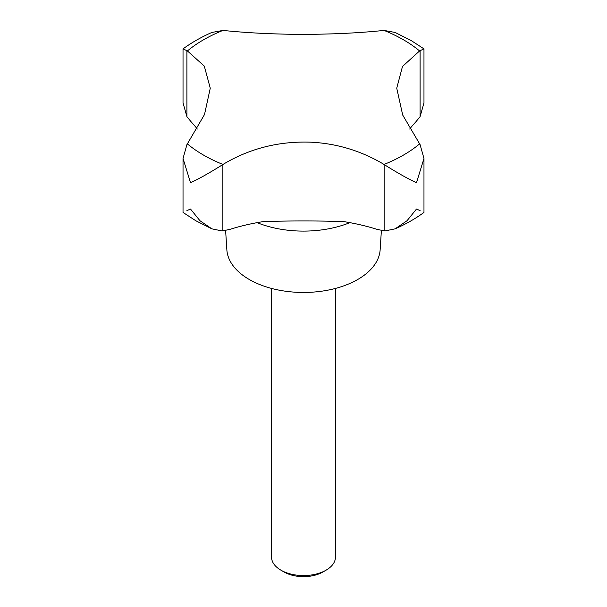 <?xml version="1.0" encoding="UTF-8"?>
<svg xmlns="http://www.w3.org/2000/svg" width="607" height="607" viewBox="0 0 607 607"><rect width="100%" height="100%" fill="white"/><g stroke="black" fill="none" stroke-linecap="round" stroke-linejoin="round"><path stroke-width="0.91" d="M326.096 570.163L322.894 572.014A27.421 15.835 0 0 1 284.106 572.014L280.904 570.163A31.959 18.453 0 0 0 326.096 570.163A31.959 18.453 0 0 0 335.459 557.112L335.459 288.431M197.298 129.048A153.389 88.561 0 0 0 191.364 122.098L186.918 116.681L183.026 102.849L183.026 48.871L187.419 50.942L204.301 66.117L210.265 88.182L204.513 114.511L186.918 144.625L183.026 158.457L190.515 182.73C198.77 178.944 209.316 173.018 222.154 164.967L222.959 164.451C249.614 148.449 278.97 141.029 311.027 142.19C337.143 143.525 361.484 150.946 384.041 164.451L384.846 164.967C397.684 173.018 408.23 178.944 416.485 182.73L423.974 158.457L420.082 144.625L402.699 115.042L396.735 88.182L402.487 66.474L419.581 50.942L423.974 48.871L423.974 102.849L420.082 116.681L415.636 122.098A153.389 88.561 0 0 0 409.702 129.048M225.614 230.485L226.859 249.818A76.694 44.281 0 0 0 249.265 279.486A76.694 44.281 0 0 0 331.536 289.395A76.694 44.281 0 0 0 380.141 249.818L381.386 230.485M420.082 210.614L416.485 209.036L407.039 220.72L395.149 228.839L384.846 230.956L377.266 229.423A153.389 88.561 0 0 0 343.448 221.563C316.9 220.743 290.267 220.743 263.552 221.563A153.389 88.561 0 0 0 229.734 229.423L222.154 230.956L211.851 228.839L199.961 220.72L190.515 209.036L186.918 210.614M211.851 228.839L195.811 220.743L183.026 212.435L183.026 158.457M423.974 48.871L411.189 40.563L395.149 32.467L384.041 30.418C357.386 33.195 328.03 34.5 295.973 34.326C269.857 34.053 245.516 32.755 222.959 30.418L211.851 32.467C201.258 37.118 191.653 42.581 183.026 48.871M395.149 228.839C405.742 224.188 415.347 218.725 423.974 212.435L423.974 158.457M271.541 288.431L271.541 557.112A31.959 18.453 0 0 0 280.904 570.163L284.106 572.014M187.419 143.935A141.279 81.566 0 0 0 203.595 155.119A141.279 81.566 0 0 0 222.959 164.451M384.041 164.451A141.279 81.566 0 0 0 419.581 143.935M419.581 50.942A141.279 81.566 0 0 0 403.405 39.758A141.279 81.566 0 0 0 384.041 30.418M257.125 222.655A80.784 46.64 0 0 0 349.875 222.655M222.154 230.956L222.154 164.967M384.846 230.956L384.846 164.967M420.082 116.681L420.082 50.692M186.918 116.681L186.918 50.692M222.959 30.418A141.279 81.566 0 0 0 187.419 50.942"/></g></svg>
